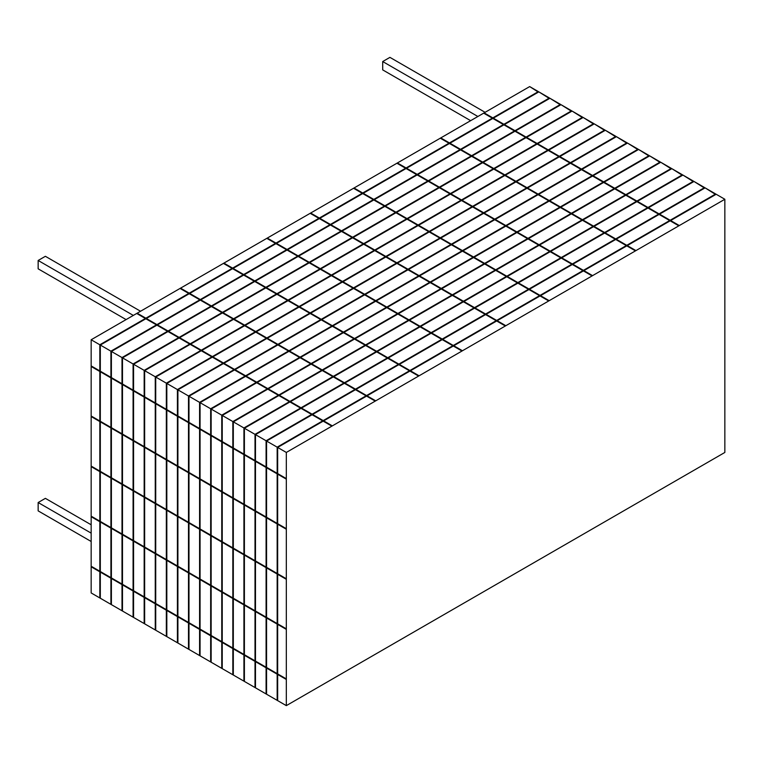 <?xml version="1.0" encoding="UTF-8"?>
<svg xmlns="http://www.w3.org/2000/svg" width="763" height="763" viewBox="0 0 763 763"><rect width="100%" height="100%" fill="white"/><g stroke="black" fill="none" stroke-linecap="round" stroke-linejoin="round"><path stroke-width="1.14" d="M724.85 426.298L724.85 452.449L286.325 705.632L286.325 452.44L724.85 199.267L724.85 452.449L286.325 705.632L91.159 592.946L91.159 339.764L529.684 86.581L538.354 91.598L492.822 117.883L484.143 112.876L529.684 86.581L538.354 92.151M495.225 219.439L538.115 194.67L548.721 200.793L505.831 225.552L495.225 219.439M506.308 225.838L549.198 201.07L559.804 207.193L516.913 231.952L506.308 225.838M517.39 232.238L560.28 207.469L570.886 213.592L527.996 238.352L517.39 232.238M528.482 238.628L571.363 213.869L581.969 219.992L539.079 244.751L528.482 238.628M539.565 245.028L582.446 220.269L593.051 226.392L550.161 251.151L539.565 245.028M550.648 251.428L593.538 226.668L604.134 232.791L561.244 257.551L550.648 251.428M561.73 257.827L604.62 233.068L615.216 239.191L572.326 263.95L561.73 257.827M572.813 264.227L615.703 239.468L626.299 245.591L583.418 270.35L572.813 264.227M626.785 245.867L635.455 250.874L592.574 275.634L583.895 270.627L626.785 245.867M527.033 188.27L537.638 194.393L494.748 219.153L484.143 213.039L527.033 188.27M515.95 181.88L526.546 187.994L483.666 212.763L473.06 206.639L515.95 181.88M504.868 175.48L515.464 181.594L472.574 206.363L461.977 200.24L504.868 175.48M493.785 169.081L504.381 175.194L461.491 199.963L450.895 193.84L493.785 169.081M482.702 162.681L493.299 168.804L450.408 193.564L439.812 187.44L482.702 162.681M471.61 156.281L482.216 162.405L439.326 187.164L428.73 181.041L471.61 156.281M460.528 149.882L471.133 156.005L428.243 180.764L417.638 174.641L460.528 149.882M397.399 162.958L440.289 138.198L448.968 143.206L406.078 167.965L397.399 162.958M449.445 143.482L460.051 149.605L417.161 174.365L406.555 168.242L449.445 143.482M538.602 194.393L581.482 169.634L592.088 175.757L549.198 200.516L538.602 194.393M549.684 200.793L592.574 176.034L603.171 182.157L560.28 206.916L549.684 200.793M560.767 207.193L603.657 182.433L614.253 188.556L571.363 213.316L560.767 207.193M571.849 213.592L614.74 188.833L625.336 194.956L582.446 219.715L571.849 213.592M582.932 219.992L625.822 195.233L636.418 201.356L593.538 226.115L582.932 219.992M594.015 226.392L636.905 201.632L647.51 207.746L604.62 232.515L594.015 226.392M605.097 232.791L647.987 208.032L658.593 214.145L615.703 238.914L605.097 232.791M616.18 239.191L659.07 214.432L669.676 220.545L626.785 245.314L616.18 239.191M670.152 220.822L678.832 225.838L635.941 250.598L627.262 245.591L670.152 220.822M570.4 163.234L581.005 169.357L538.115 194.117L527.51 187.994L570.4 163.234M559.317 156.835L569.923 162.958L527.033 187.717L516.427 181.594L559.317 156.835M548.235 150.435L558.84 156.558L515.95 181.317L505.344 175.194L548.235 150.435M537.152 144.035L547.758 150.158L504.868 174.918L494.262 168.804L537.152 144.035M526.069 137.636L536.666 143.759L493.785 168.518L483.179 162.405L526.069 137.636M514.987 131.236L525.583 137.359L482.702 162.118L472.097 156.005L514.987 131.236M503.904 124.836L514.5 130.959L471.61 155.719L461.014 149.605L503.904 124.836M440.776 137.922L483.666 113.153L492.335 118.16L449.445 142.929L440.776 137.922M492.822 118.446L503.418 124.56L460.528 149.329L449.932 143.206L492.822 118.446M408.482 269.511L451.372 244.751L461.977 250.874L419.087 275.634L408.482 269.511M419.574 275.91L462.454 251.151L473.06 257.274L430.17 282.033L419.574 275.91M430.656 282.31L473.546 257.551L484.143 263.674L441.252 288.433L430.656 282.31M441.739 288.71L484.629 263.95L495.225 270.073L452.335 294.833L441.739 288.71M452.821 295.109L495.712 270.35L506.308 276.473L463.418 301.232L452.821 295.109M463.904 301.509L506.794 276.75L517.39 282.873L474.51 307.632L463.904 301.509M474.987 307.909L517.877 283.149L528.482 289.272L485.592 314.032L474.987 307.909M486.069 314.308L528.959 289.549L539.565 295.672L496.675 320.431L486.069 314.308M540.042 295.949L548.721 300.956L505.831 325.715L497.152 320.708L540.042 295.949M440.289 238.352L450.895 244.475L408.005 269.234L397.399 263.121L440.289 238.352M429.207 231.952L439.812 238.075L396.922 262.834L386.316 256.721L429.207 231.952M418.124 225.552L428.73 231.675L385.84 256.435L375.234 250.321L418.124 225.552M407.041 219.153L417.638 225.276L374.757 250.035L364.151 243.922L407.041 219.153M395.959 212.763L406.555 218.876L363.674 243.645L353.069 237.522L395.959 212.763M384.876 206.363L395.472 212.476L352.582 237.245L341.986 231.122L384.876 206.363M373.794 199.963L384.39 206.077L341.5 230.846L330.904 224.723L373.794 199.963M310.665 213.039L353.546 188.27L362.225 193.287L319.335 218.046L310.665 213.039M362.702 193.564L373.307 199.677L330.417 224.446L319.821 218.323L362.702 193.564M451.858 244.475L494.748 219.715L505.344 225.838L462.454 250.598L451.858 244.475M462.941 250.874L505.831 226.115L516.427 232.238L473.546 256.997L462.941 250.874M474.023 257.274L516.913 232.515L527.51 238.628L484.629 263.397L474.023 257.274M485.106 263.674L527.996 238.914L538.602 245.028L495.712 269.797L485.106 263.674M496.188 270.073L539.079 245.314L549.684 251.428L506.794 276.196L496.188 270.073M507.271 276.473L550.161 251.704L560.767 257.827L517.877 282.587L507.271 276.473M518.354 282.873L561.244 258.104L571.849 264.227L528.959 288.986L518.354 282.873M529.446 289.272L572.326 264.503L582.932 270.627L540.042 295.386L529.446 289.272M583.418 270.903L592.088 275.91L549.198 300.679L540.528 295.672L583.418 270.903M483.666 213.316L494.262 219.439L451.372 244.198L440.776 238.075L483.666 213.316M472.574 206.916L483.179 213.039L440.289 237.798L429.693 231.675L472.574 206.916M461.491 200.516L472.097 206.639L429.207 231.399L418.61 225.276L461.491 200.516M450.408 194.117L461.014 200.24L418.124 224.999L407.518 218.876L450.408 194.117M439.326 187.717L449.932 193.84L407.041 218.599L396.436 212.476L439.326 187.717M428.243 181.317L438.849 187.44L395.959 212.2L385.353 206.077L428.243 181.317M417.161 174.918L427.766 181.041L384.876 205.8L374.271 199.677L417.161 174.918M354.032 187.994L396.922 163.234L405.592 168.242L362.702 193.001L354.032 187.994M406.078 168.518L416.674 174.641L373.794 199.401L363.188 193.287L406.078 168.518M365.115 294.556L408.005 269.797L418.61 275.91L375.72 300.679L365.115 294.556M376.197 300.956L419.087 276.196L429.693 282.31L386.803 307.079L376.197 300.956M387.28 307.355L430.17 282.587L440.776 288.71L397.885 313.469L387.28 307.355M398.362 313.755L441.252 288.986L451.858 295.109L408.968 319.869L398.362 313.755M409.454 320.155L452.335 295.386L462.941 301.509L420.051 326.268L409.454 320.155M420.537 326.554L463.418 301.786L474.023 307.909L431.133 332.668L420.537 326.554M431.62 332.945L474.51 308.185L485.106 314.308L442.216 339.068L431.62 332.945M442.702 339.344L485.592 314.585L496.188 320.708L453.298 345.467L442.702 339.344M496.675 320.985L505.344 325.992L462.454 350.751L453.785 345.744L496.675 320.985M396.922 263.397L407.518 269.511L364.638 294.28L354.032 288.156L396.922 263.397M385.84 256.997L396.436 263.121L353.546 287.88L342.949 281.757L385.84 256.997M374.757 250.598L385.353 256.721L342.463 281.48L331.867 275.357L374.757 250.598M363.674 244.198L374.271 250.321L331.38 275.081L320.784 268.957L363.674 244.198M352.582 237.798L363.188 243.922L320.298 268.681L309.702 262.558L352.582 237.798M341.5 231.399L352.105 237.522L309.215 262.281L298.61 256.158L341.5 231.399M330.417 224.999L341.023 231.122L298.133 255.882L287.527 249.759L330.417 224.999M267.288 238.075L310.179 213.316L318.858 218.323L275.968 243.082L267.288 238.075M319.335 218.599L329.94 224.723L287.05 249.482L276.444 243.359L319.335 218.599M321.748 319.592L364.638 294.833L375.234 300.956L332.344 325.715L321.748 319.592M332.83 325.992L375.72 301.232L386.316 307.355L343.426 332.115L332.83 325.992M343.913 332.391L386.803 307.632L397.399 313.755L354.518 338.514L343.913 332.391M354.995 338.791L397.885 314.032L408.482 320.155L365.601 344.914L354.995 338.791M366.078 345.191L408.968 320.431L419.574 326.554L376.684 351.314L366.078 345.191M377.16 351.59L420.051 326.831L430.656 332.945L387.766 357.713L377.16 351.59M388.243 357.99L431.133 333.231L441.739 339.344L398.849 364.113L388.243 357.99M399.326 364.39L442.216 339.63L452.821 345.744L409.931 370.513L399.326 364.39M453.298 346.021L461.977 351.037L419.087 375.797L410.418 370.789L453.298 346.021M353.546 288.433L364.151 294.556L321.261 319.315L310.665 313.192L353.546 288.433M342.463 282.033L353.069 288.156L310.179 312.916L299.582 306.793L342.463 282.033M331.38 275.634L341.986 281.757L299.096 306.516L288.49 300.393L331.38 275.634M320.298 269.234L330.904 275.357L288.013 300.117L277.408 293.993L320.298 269.234M309.215 262.834L319.821 268.957L276.931 293.717L266.325 287.603L309.215 262.834M298.133 256.435L308.738 262.558L265.848 287.317L255.243 281.204L298.133 256.435M287.05 250.035L297.646 256.158L254.766 280.918L244.16 274.804L287.05 250.035M223.921 263.121L266.812 238.352L275.481 243.359L232.591 268.128L223.921 263.121M275.968 243.645L286.564 249.759L243.674 274.527L233.077 268.404L275.968 243.645M278.371 344.638L321.261 319.869L331.867 325.992L288.977 350.751L278.371 344.638M289.454 351.037L332.344 326.268L342.949 332.391L300.059 357.151L289.454 351.037M300.546 357.437L343.426 332.668L354.032 338.791L311.142 363.55L300.546 357.437M311.628 363.827L354.518 339.068L365.115 345.191L322.224 369.95L311.628 363.827M322.711 370.227L365.601 345.467L376.197 351.59L333.307 376.35L322.711 370.227M333.793 376.626L376.684 351.867L387.28 357.99L344.39 382.749L333.793 376.626M344.876 383.026L387.766 358.267L398.362 364.39L355.482 389.149L344.876 383.026M355.959 389.426L398.849 364.666L409.454 370.789L366.564 395.549L355.959 389.426M409.931 371.066L418.61 376.073L375.72 400.833L367.041 395.825L409.931 371.066M310.179 313.469L320.784 319.592L277.894 344.351L267.288 338.238L310.179 313.469M299.096 307.079L309.702 313.192L266.812 337.961L256.206 331.838L299.096 307.079M288.013 300.679L298.61 306.793L255.729 331.562L245.123 325.439L288.013 300.679M276.931 294.28L287.527 300.393L244.646 325.162L234.041 319.039L276.931 294.28M265.848 287.88L276.444 293.993L233.554 318.762L222.958 312.639L265.848 287.88M254.766 281.48L265.362 287.603L222.472 312.363L211.876 306.24L254.766 281.48M243.674 275.081L254.279 281.204L211.389 305.963L200.793 299.84L243.674 275.081M180.554 288.156L223.435 263.397L232.114 268.404L189.224 293.164L180.554 288.156M232.591 268.681L243.197 274.804L200.307 299.563L189.71 293.44L232.591 268.681M235.004 369.673L277.894 344.914L288.49 351.037L245.61 375.797L235.004 369.673M246.087 376.073L288.977 351.314L299.582 357.437L256.692 382.196L246.087 376.073M257.169 382.473L300.059 357.713L310.665 363.827L267.775 388.596L257.169 382.473M268.252 388.872L311.142 364.113L321.748 370.227L278.857 394.996L268.252 388.872M279.334 395.272L322.224 370.513L332.83 376.626L289.94 401.395L279.334 395.272M290.426 401.672L333.307 376.903L343.913 383.026L301.023 407.785L290.426 401.672M301.509 408.071L344.39 383.303L354.995 389.426L312.105 414.185L301.509 408.071M312.592 414.471L355.482 389.702L366.078 395.825L323.188 420.585L312.592 414.471M366.564 396.102L375.234 401.109L332.344 425.878L323.674 420.871L366.564 396.102M266.812 338.514L277.408 344.638L234.518 369.397L223.921 363.274L266.812 338.514M255.729 332.115L266.325 338.238L223.435 362.997L212.839 356.874L255.729 332.115M244.646 325.715L255.243 331.838L212.352 356.598L201.756 350.475L244.646 325.715M233.554 319.315L244.16 325.439L201.27 350.198L190.674 344.075L233.554 319.315M222.472 312.916L233.077 319.039L190.187 343.798L179.582 337.675L222.472 312.916M211.389 306.516L221.995 312.639L179.105 337.399L168.499 331.276L211.389 306.516M200.307 300.117L210.912 306.24L168.022 330.999L157.416 324.876L200.307 300.117M137.178 313.192L180.068 288.433L188.738 293.44L145.857 318.2L137.178 313.192M189.224 293.717L199.83 299.84L156.94 324.599L146.334 318.486L189.224 293.717M724.85 276.053L724.85 325.582M724.85 225.972L724.85 275.5M716.18 194.26L724.85 199.267L679.308 225.552L670.639 220.545L716.18 194.26L724.85 199.267L724.85 225.419M724.85 326.135L724.85 375.654M724.85 376.216L724.85 425.735M659.556 214.145L705.088 187.86L715.694 193.974L670.152 220.269L659.556 214.145M705.088 187.86L715.694 194.536M648.474 207.746L694.006 181.46L704.611 187.584L659.07 213.869L648.474 207.746M694.006 181.46L704.611 188.137M637.382 201.356L682.923 175.061L693.529 181.184L647.987 207.469L637.382 201.356M682.923 175.061L693.529 181.737M626.299 194.956L671.841 168.661L682.446 174.784L636.905 201.07L626.299 194.956M671.841 168.661L682.446 175.337M615.216 188.556L660.758 162.261L671.364 168.385L625.822 194.67L615.216 188.556M660.758 162.261L671.364 168.938M604.134 182.157L649.675 155.862L660.272 161.985L614.74 188.27L604.134 182.157M649.675 155.862L660.272 162.538M593.051 175.757L638.593 149.462L649.189 155.585L603.657 181.88L593.051 175.757M638.593 149.462L649.189 156.138M581.969 169.357L627.51 143.062L638.106 149.186L592.574 175.48L581.969 169.357M627.51 143.062L638.106 149.739M549.923 98.274L560.528 104.388L514.987 130.683L504.381 124.56L549.923 98.274L560.528 104.951M561.005 104.674L571.611 110.788L526.069 137.082L515.464 130.959L561.005 104.674L571.611 111.35M572.088 111.064L582.694 117.187L537.152 143.482L526.546 137.359L572.088 111.064L582.694 117.75M583.17 117.464L593.776 123.587L548.235 149.882L537.638 143.759L583.17 117.464L593.776 124.15M594.253 123.864L604.859 129.987L559.317 156.281L548.721 150.158L594.253 123.864L604.859 130.54M605.336 130.263L615.941 136.386L570.4 162.681L559.804 156.558L605.336 130.263L615.941 136.939M616.428 136.663L627.024 142.786L581.482 169.081L570.886 162.958L616.428 136.663L627.024 143.339M538.84 91.875L549.436 97.988L503.904 124.283L493.299 118.16L538.84 91.875L549.436 98.551M277.656 623.829L286.325 628.836L286.325 579.317L277.656 574.31L277.656 623.829M277.656 673.91L286.325 678.917L286.325 629.399L277.656 624.382L277.656 673.91M286.325 705.632L286.325 679.471L277.656 674.463L277.656 700.615L286.325 705.632M286.325 578.755L286.325 529.236L277.656 524.229L277.656 573.747L286.325 578.755M323.188 421.147L331.867 426.155L286.325 452.44L277.656 447.433L323.188 421.147M277.656 473.585L286.325 478.601L286.325 452.44L277.656 447.433L277.656 473.585M286.325 528.673L286.325 479.154L277.656 474.147L277.656 523.666L286.325 528.673M222.233 591.83L232.839 597.954L232.839 548.435L222.233 542.312L222.233 591.83M222.233 641.912L232.839 648.035L232.839 598.516L222.233 592.393L222.233 641.912M232.839 674.75L232.839 648.588L222.233 642.475L222.233 668.626L232.839 674.75M232.839 547.872L232.839 498.353L222.233 492.23L222.233 541.759L232.839 547.872M222.233 415.444L267.775 389.149L278.371 395.272L232.839 421.558L222.233 415.444L222.233 441.596L232.839 447.719L232.839 421.558L211.151 409.044L256.692 382.749L267.288 388.872L221.756 415.167L211.151 409.044L211.151 435.196L221.756 441.319L221.756 415.167L222.233 415.444M232.839 497.791L232.839 448.272L222.233 442.149L222.233 491.677L232.839 497.791M233.316 598.23L243.922 604.353L243.922 554.835L233.316 548.711L233.316 598.23M233.316 648.312L243.922 654.435L243.922 604.906L233.316 598.793L233.316 648.312M243.922 681.14L243.922 654.988L233.316 648.874L233.316 675.026L243.922 681.14M243.922 554.272L243.922 504.753L233.316 498.63L233.316 548.149L243.922 554.272M233.316 421.844L278.857 395.549L289.454 401.672L243.922 427.957L233.316 421.844L233.316 447.995L243.922 454.119L243.922 427.957L233.316 421.844M243.922 504.19L243.922 454.672L233.316 448.549L233.316 498.077L243.922 504.19M244.398 604.63L255.004 610.753L255.004 561.234L244.398 555.111L244.398 604.63M244.398 654.711L255.004 660.834L255.004 611.306L244.398 605.193L244.398 654.711M255.004 687.539L255.004 661.387L244.398 655.274L244.398 681.426L255.004 687.539M255.004 560.671L255.004 511.153L244.398 505.03L244.398 554.548L255.004 560.671M244.398 428.243L289.94 401.948L300.546 408.071L255.004 434.357L244.398 428.243L244.398 454.395L255.004 460.509L255.004 434.357L244.398 428.243M255.004 510.59L255.004 461.071L244.398 454.948L244.398 504.477L255.004 510.59M255.481 611.029L266.087 617.153L266.087 567.624L255.481 561.511L255.481 611.029M255.481 661.111L266.087 667.234L266.087 617.706L255.481 611.592L255.481 661.111M266.087 693.939L266.087 667.787L255.481 661.664L255.481 687.825L266.087 693.939M266.087 567.071L266.087 517.552L255.481 511.429L255.481 560.948L266.087 567.071M255.481 434.633L301.023 408.348L311.628 414.471L266.087 440.756L255.481 434.633L255.481 460.795L266.087 466.908L266.087 440.756L255.481 434.633M266.087 516.99L266.087 467.471L255.481 461.348L255.481 510.867L266.087 516.99M266.564 617.429L277.169 623.552L277.169 574.024L266.564 567.91L266.564 617.429M266.564 667.511L277.169 673.634L277.169 624.105L266.564 617.992L266.564 667.511M277.169 700.339L277.169 674.187L266.564 668.064L266.564 694.225L277.169 700.339M277.169 573.471L277.169 523.952L266.564 517.829L266.564 567.348L277.169 573.471M266.564 441.033L312.105 414.748L322.711 420.871L277.169 447.156L266.564 441.033L266.564 467.194L277.169 473.308L277.169 447.156L266.564 441.033M277.169 523.389L277.169 473.871L266.564 467.748L266.564 517.266L277.169 523.389M211.151 585.431L221.756 591.554L221.756 542.035L211.151 535.912L211.151 585.431M211.151 635.512L221.756 641.635L221.756 592.117L211.151 585.994L211.151 635.512M221.756 668.35L221.756 642.188L211.151 636.075L211.151 662.227L221.756 668.35M221.756 541.472L221.756 491.954L211.151 485.831L211.151 535.359L221.756 541.472M221.756 491.401L221.756 441.872L211.151 435.749L211.151 485.278L221.756 491.401M200.068 579.041L210.664 585.154L210.664 535.636L200.068 529.512L200.068 579.041M200.068 629.113L210.664 635.236L210.664 585.717L200.068 579.594L200.068 629.113M210.664 661.95L210.664 635.798L200.068 629.675L200.068 655.827L210.664 661.95M210.664 535.073L210.664 485.554L200.068 479.431L200.068 528.959L210.664 535.073M200.068 402.645L245.61 376.35L256.206 382.473L210.664 408.768L200.068 402.645L200.068 428.796L210.664 434.92L210.664 408.768L188.986 396.245L234.518 369.95L245.123 376.073L199.582 402.368L188.986 396.245L188.986 422.397L199.582 428.52L199.582 402.368L200.068 402.645M210.664 485.001L210.664 435.473L200.068 429.35L200.068 478.878L210.664 485.001M177.903 566.241L188.499 572.355L188.499 522.836L177.903 516.713L177.903 566.241M177.903 616.323L188.499 622.436L188.499 572.918L177.903 566.795L177.903 616.323M188.499 649.151L188.499 622.999L177.903 616.876L177.903 643.028L188.499 649.151M188.499 522.283L188.499 472.755L177.903 466.632L177.903 516.16L188.499 522.283M223.435 363.55L234.041 369.673L188.499 395.968L177.903 389.845L223.435 363.55M177.903 415.997L188.499 422.12L188.499 395.968L177.903 389.845L177.903 415.997M188.499 472.202L188.499 422.673L177.903 416.55L177.903 466.079L188.499 472.202M155.728 553.442L166.334 559.565L166.334 510.037L155.728 503.914L155.728 553.442M155.728 603.523L166.334 609.637L166.334 560.118L155.728 553.995L155.728 603.523M166.334 636.352L166.334 610.2L155.728 604.077L155.728 630.228L166.334 636.352M166.334 509.484L166.334 459.955L155.728 453.832L155.728 503.361L166.334 509.484M201.27 350.751L211.876 356.874L166.334 383.169L155.728 377.046L201.27 350.751M155.728 403.198L166.334 409.321L166.334 383.169L155.728 377.046L155.728 403.198M166.334 459.402L166.334 409.874L155.728 403.761L155.728 453.279L166.334 459.402M133.563 540.643L144.169 546.766L144.169 497.238L133.563 491.114L133.563 540.643M133.563 590.724L144.169 596.847L144.169 547.319L133.563 541.196L133.563 590.724M144.169 623.552L144.169 597.4L133.563 591.277L133.563 617.429L144.169 623.552M144.169 496.684L144.169 447.156L133.563 441.043L133.563 490.561L144.169 496.684M179.105 337.961L189.71 344.075L144.169 370.37L133.563 364.247L179.105 337.961M133.563 390.398L144.169 396.522L144.169 370.37L133.563 364.247L133.563 390.398M144.169 446.603L144.169 397.075L133.563 390.961L133.563 440.48L144.169 446.603M122.481 534.243L133.086 540.366L133.086 490.838L122.481 484.715L122.481 534.243M122.481 584.324L133.086 590.448L133.086 540.919L122.481 534.796L122.481 584.324M133.086 617.153L133.086 591.001L122.481 584.878L122.481 611.029L133.086 617.153M133.086 490.285L133.086 440.756L122.481 434.643L122.481 484.162L133.086 490.285M168.022 331.562L178.618 337.675L133.086 363.97L122.481 357.847L168.022 331.562M122.481 383.999L133.086 390.122L133.086 363.97L122.481 357.847L122.481 383.999M133.086 440.203L133.086 390.675L122.481 384.562L122.481 434.08L133.086 440.203M144.646 547.042L155.251 553.165L155.251 503.637L144.646 497.514L144.646 547.042M144.646 597.124L155.251 603.247L155.251 553.719L144.646 547.596L144.646 597.124M155.251 629.952L155.251 603.8L144.646 597.677L144.646 623.829L155.251 629.952M155.251 503.084L155.251 453.556L144.646 447.433L144.646 496.961L155.251 503.084M190.187 344.351L200.793 350.475L155.251 376.769L144.646 370.646L190.187 344.351M144.646 396.798L155.251 402.921L155.251 376.769L144.646 370.646L144.646 396.798M155.251 453.003L155.251 403.474L144.646 397.361L144.646 446.88L155.251 453.003M166.82 559.842L177.417 565.965L177.417 516.437L166.82 510.313L166.82 559.842M166.82 609.923L177.417 616.037L177.417 566.518L166.82 560.395L166.82 609.923M177.417 642.751L177.417 616.599L166.82 610.476L166.82 636.628L177.417 642.751M177.417 515.883L177.417 466.355L166.82 460.232L166.82 509.76L177.417 515.883M212.352 357.151L222.958 363.274L177.417 389.569L166.82 383.446L212.352 357.151M166.82 409.597L177.417 415.721L177.417 389.569L166.82 383.446L166.82 409.597M177.417 465.802L177.417 416.274L166.82 410.151L166.82 459.679L177.417 465.802M188.986 572.641L199.582 578.755L199.582 529.236L188.986 523.113L188.986 572.641M188.986 622.713L199.582 628.836L199.582 579.317L188.986 573.194L188.986 622.713M199.582 655.551L199.582 629.399L188.986 623.276L188.986 649.427L199.582 655.551M199.582 528.683L199.582 479.154L188.986 473.031L188.986 522.56L199.582 528.683M199.582 478.601L199.582 429.073L188.986 422.95L188.986 472.478L199.582 478.601M111.398 527.843L122.004 533.966L122.004 484.438L111.398 478.325L111.398 527.843M111.398 577.925L122.004 584.048L122.004 534.52L111.398 528.397L111.398 577.925M122.004 610.753L122.004 584.601L111.398 578.478L111.398 604.63L122.004 610.753M122.004 483.885L122.004 434.357L111.398 428.243L111.398 477.762L122.004 483.885M156.94 325.162L167.536 331.276L122.004 357.57L111.398 351.447L156.94 325.162M111.398 377.599L122.004 383.722L122.004 357.57L111.398 351.447L111.398 377.599M122.004 433.804L122.004 384.285L111.398 378.162L111.398 427.681L122.004 433.804M100.315 521.444L110.912 527.567L110.912 478.039L100.315 471.925L100.315 521.444M100.315 571.525L110.912 577.648L110.912 528.12L100.315 521.997L100.315 571.525M110.912 604.353L110.912 578.201L100.315 572.078L100.315 598.23L110.912 604.353M110.912 477.485L110.912 427.957L100.315 421.844L100.315 471.362L110.912 477.485M145.857 318.762L156.453 324.876L110.912 351.171L100.315 345.048L145.857 318.762M100.315 371.209L110.912 377.323L110.912 351.171L100.315 345.048L100.315 371.209M110.912 427.404L110.912 377.885L100.315 371.762L100.315 421.281L110.912 427.404M91.159 516.16L99.829 521.167L99.829 471.639L91.159 466.632L91.159 516.16M91.159 566.241L99.829 571.249L99.829 521.72L91.159 516.713L91.159 566.241M99.829 597.954L99.829 571.802L91.159 566.795L91.159 592.946L99.829 597.954M99.829 471.086L99.829 421.567L91.159 416.55L91.159 466.079L99.829 471.086M91.159 339.764L136.701 313.469L145.371 318.486L99.829 344.771L91.159 339.764L91.159 365.916L99.829 370.923L99.829 344.771L91.159 339.764M99.829 421.004L99.829 371.486L91.159 366.478L91.159 415.997L99.829 421.004M277.656 699.509L277.169 699.232L277.656 699.509M266.564 693.109L266.087 692.833L266.564 693.109M255.481 686.71L255.004 686.433L255.481 686.71M244.398 680.31L243.922 680.033L244.398 680.31M233.316 673.91L232.839 673.634L233.316 673.91M222.233 667.511L221.756 667.234L222.233 667.511M211.151 661.111L210.664 660.834L211.151 661.111M200.068 654.711L199.582 654.435L200.068 654.711M188.986 648.312L188.499 648.035L188.986 648.312M177.903 641.912L177.417 641.635L177.903 641.912M166.82 635.512L166.334 635.236L166.82 635.512M155.728 629.113L155.251 628.836L155.728 629.113M144.646 622.722L144.169 622.436L144.646 622.722M133.563 616.323L133.086 616.037L133.563 616.323M111.398 603.523L110.912 603.247L111.398 603.523M100.315 597.124L99.829 596.847L100.315 597.124M91.636 567.071L91.636 566.518M91.636 516.99L91.636 516.437M91.636 466.918L91.636 466.355M91.636 416.836L91.636 416.274M91.636 366.755L91.636 366.192M99.829 344.771L100.315 345.048L99.829 344.771M110.912 351.171L111.398 351.447L110.912 351.171M133.086 363.97L133.563 364.247L133.086 363.97M144.169 370.37L144.646 370.646L144.169 370.37M155.251 376.769L155.728 377.046L155.251 376.769M166.334 383.169L166.82 383.446L166.334 383.169M177.417 389.569L177.903 389.845L177.417 389.569M188.499 395.968L188.986 396.245L188.499 395.968M210.664 408.768L211.151 409.044L210.664 408.768M277.169 447.156L277.656 447.433L277.169 447.156M137.178 313.755L137.664 313.469M180.554 288.71L181.031 288.433M223.921 263.674L224.398 263.397M267.288 238.628L267.775 238.352M310.665 213.592L311.142 213.316M354.032 188.556L354.518 188.27M397.399 163.511L397.885 163.234M440.776 138.475L441.252 138.198M484.143 113.429L484.629 113.153M537.39 92.151L537.877 92.428L537.39 92.151M548.473 98.551L548.959 98.828L548.473 98.551M559.556 104.951L560.042 105.227L559.556 104.951M570.648 111.35L571.125 111.627L570.648 111.35M581.73 117.75L582.207 118.027L581.73 117.75M592.813 124.15L593.29 124.426L592.813 124.15M603.895 130.54L604.372 130.826L603.895 130.54M614.978 136.939L615.464 137.226L614.978 136.939M626.061 143.339L626.547 143.625L626.061 143.339M637.143 149.739L637.63 150.015L637.143 149.739M648.226 156.138L648.712 156.415L648.226 156.138M659.308 162.538L659.795 162.815L659.308 162.538M670.4 168.938L670.877 169.214L670.4 168.938M681.483 175.337L681.96 175.614L681.483 175.337M692.566 181.737L693.042 182.014L692.566 181.737M703.648 188.137L704.125 188.413L703.648 188.137M714.731 194.536L715.208 194.813L714.731 194.536M45.379 498.353L91.159 524.782L45.379 498.353L38.15 502.531L91.159 533.127L38.15 502.531L38.15 510.876L91.159 541.482L38.15 510.876M45.379 256.301L140.554 311.247L45.379 256.301L38.15 260.469L133.325 315.424L38.15 260.469L38.15 268.824L126.095 319.592L38.15 268.824M389.931 57.368L485.106 112.323L389.931 57.368L382.702 61.545L477.876 116.491L382.702 61.545L382.702 69.891L470.647 120.668L382.702 69.891"/></g></svg>
